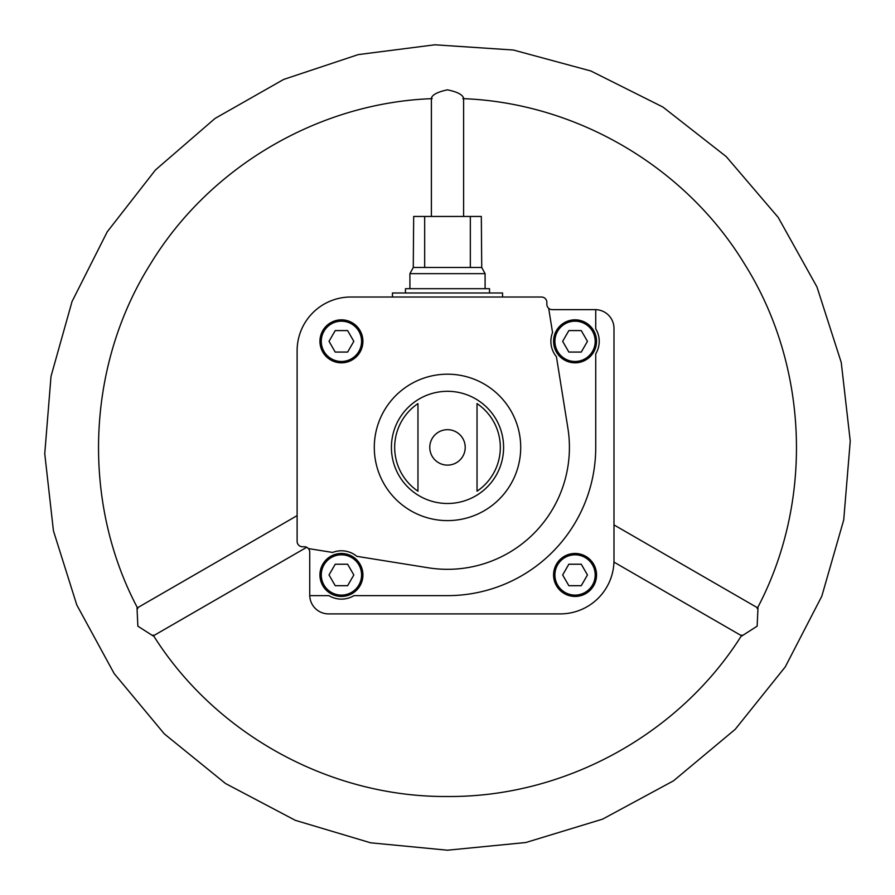 <?xml version="1.0" encoding="UTF-8"?>
<svg xmlns="http://www.w3.org/2000/svg" width="895" height="895" viewBox="0 0 895 895"><rect width="100%" height="100%" fill="white"/><g stroke="black" fill="none" stroke-linecap="round" stroke-linejoin="round"><path stroke-width="1.34" d="M447.5 595.634L353.939 595.634A24.165 24.165 0 0 1 328.912 595.634L309.748 595.634A18.795 18.795 0 0 0 328.543 613.892L560.281 613.892A53.711 53.711 0 0 0 613.992 560.192L613.992 328.443A18.795 18.795 0 0 0 595.734 309.648L595.734 328.812A24.165 24.165 0 0 1 595.734 353.838L595.734 447.399A148.234 148.234 0 0 1 447.5 595.634M309.748 595.634A18.795 18.795 0 0 1 309.737 595.097L309.737 552.125A5.37 5.37 0 0 0 308.383 548.568L332.616 552.45A24.165 24.165 0 0 1 356.836 556.332L428.202 567.777A121.91 121.91 0 0 0 567.877 428.101L556.433 356.736A24.165 24.165 0 0 1 552.551 332.515L548.669 308.294A5.37 5.37 0 0 0 552.226 309.636L595.197 309.636A18.795 18.795 0 0 1 595.734 309.648M308.383 548.568A5.37 5.37 0 0 0 304.367 546.755L302.488 546.755A5.37 5.37 0 0 1 297.118 541.385L297.118 350.728A53.711 53.711 0 0 1 350.829 297.017L541.486 297.017A5.37 5.37 0 0 1 546.856 302.387L546.856 304.266A5.37 5.37 0 0 0 548.669 308.294M553.569 574.959A21.48 21.48 0 0 1 585.8 556.354A21.48 21.48 0 0 1 585.8 593.564A21.48 21.48 0 0 1 553.569 574.959M319.94 341.331A21.48 21.48 0 0 1 352.171 322.726A21.48 21.48 0 0 1 352.171 359.935A21.48 21.48 0 0 1 319.94 341.331M463.61 98.204C462.637 94.657 457.267 91.872 447.5 89.847C437.7 91.894 432.33 94.68 431.39 98.204M613.992 524.917L757.975 608.052L757.148 626.164L741.865 635.953L613.959 562.105M306.705 547.292L153.134 635.953L137.864 626.187L137.024 608.052L297.118 515.621M429.779 447.399A17.721 17.721 0 0 1 447.5 429.678A17.721 17.721 0 0 1 465.221 447.399A17.721 17.721 0 0 1 447.5 465.12A17.721 17.721 0 0 1 429.779 447.399M417.965 403.6L417.965 491.198A52.827 52.827 0 0 1 417.965 403.6L417.965 491.198M477.035 491.198A52.827 52.827 0 0 0 477.035 403.6L477.035 491.198L477.035 403.6M587.456 341.331L581.258 330.591L568.851 330.591L562.653 341.331L568.851 352.071L581.258 352.071L587.456 341.331M553.569 341.331A21.48 21.48 0 0 1 585.8 322.726A21.48 21.48 0 0 1 585.8 359.935A21.48 21.48 0 0 1 553.949 337.303A21.48 21.48 0 0 0 581.739 361.748A21.48 21.48 0 0 0 592.389 328.633A21.48 21.48 0 0 0 557.596 328.801A21.48 21.48 0 0 1 592.389 328.633A21.48 21.48 0 0 1 581.739 361.748A21.48 21.48 0 0 1 553.569 341.331M581.258 564.219L568.851 564.219L562.653 574.959L568.851 585.699L581.258 585.699L587.456 574.959L581.258 564.219M353.827 574.959L347.629 564.219L335.222 564.219L329.024 574.959L335.222 585.699L347.629 585.699L353.827 574.959M319.94 574.959A21.48 21.48 0 0 1 352.171 556.354A21.48 21.48 0 0 1 352.171 593.564A21.48 21.48 0 0 1 319.94 574.959A21.48 21.48 0 0 1 361.815 568.191A21.48 21.48 0 0 0 319.94 574.959A21.48 21.48 0 0 0 339.418 596.338A21.48 21.48 0 0 1 319.94 574.959M361.904 568.459A21.48 21.48 0 0 1 361.904 581.448A21.48 21.48 0 0 0 361.904 568.459M347.629 330.591L335.222 330.591L329.024 341.331L335.222 352.071L347.629 352.071L353.827 341.331L347.629 330.591M392.446 297.017L392.446 292.989L502.554 292.989L502.554 297.017M470.334 216.456L470.334 267.482L481.734 267.482L481.32 216.456L413.68 216.456L413.266 267.482L409.91 273.657L409.91 288.693M424.666 216.456L424.666 267.482L413.266 267.482M481.734 267.482L485.09 273.657L409.91 273.657M470.334 267.482L424.666 267.482M485.09 273.657L485.09 288.693M489.52 292.989L489.52 288.693L405.469 288.693L405.469 292.989M374.289 447.399A73.211 73.211 0 0 1 484.106 384A73.211 73.211 0 0 1 484.106 510.799A73.211 73.211 0 0 1 374.289 447.399M391.417 447.399A56.083 56.083 0 0 1 475.547 398.823A56.083 56.083 0 0 1 475.547 495.975A56.083 56.083 0 0 1 391.417 447.399M554.911 341.331A20.137 20.137 0 0 1 585.129 323.889A20.137 20.137 0 0 1 585.129 358.772A20.137 20.137 0 0 1 554.911 341.331M554.911 574.959A20.137 20.137 0 0 1 585.129 557.518A20.137 20.137 0 0 1 585.129 592.4A20.137 20.137 0 0 1 554.911 574.959M321.283 574.959A20.137 20.137 0 0 1 351.5 557.518A20.137 20.137 0 0 1 351.5 592.4A20.137 20.137 0 0 1 321.283 574.959M321.283 341.331A20.137 20.137 0 0 1 351.5 323.889A20.137 20.137 0 0 1 351.5 358.772A20.137 20.137 0 0 1 321.283 341.331M462.816 98.64C576.447 102.78 685.559 166.839 744.562 264.036C808.845 366.167 813.823 501.95 757.192 608.51M432.184 98.64C318.553 102.78 209.441 166.839 150.438 264.036C86.155 366.167 81.176 501.95 137.808 608.51M741.877 635.047C679.685 734.37 564.678 797.445 447.5 796.494C330.322 797.445 215.315 734.37 153.123 635.047M447.5 850.205L370.653 842.81L295.316 820.335L225.484 783.494L164.311 733.866L114.168 673.566L76.813 605.02L53.443 530.847L44.75 453.731L51.015 376.37L72.047 301.503L107.232 231.827L155.45 169.972L215.035 118.442L283.67 79.431L358.28 54.595L434.847 44.795L513.383 50.019L590.845 70.973L662.915 107.042L726.225 156.591L778.202 217.418L816.967 286.948L841.244 362.453L850.25 441.078L843.716 519.939L821.823 596.171L785.262 666.887L735.22 729.313L673.499 780.832L602.603 819.138L525.835 842.519L447.5 850.205M463.61 216.456L463.61 98.193M431.39 216.456L431.39 98.193"/></g></svg>
